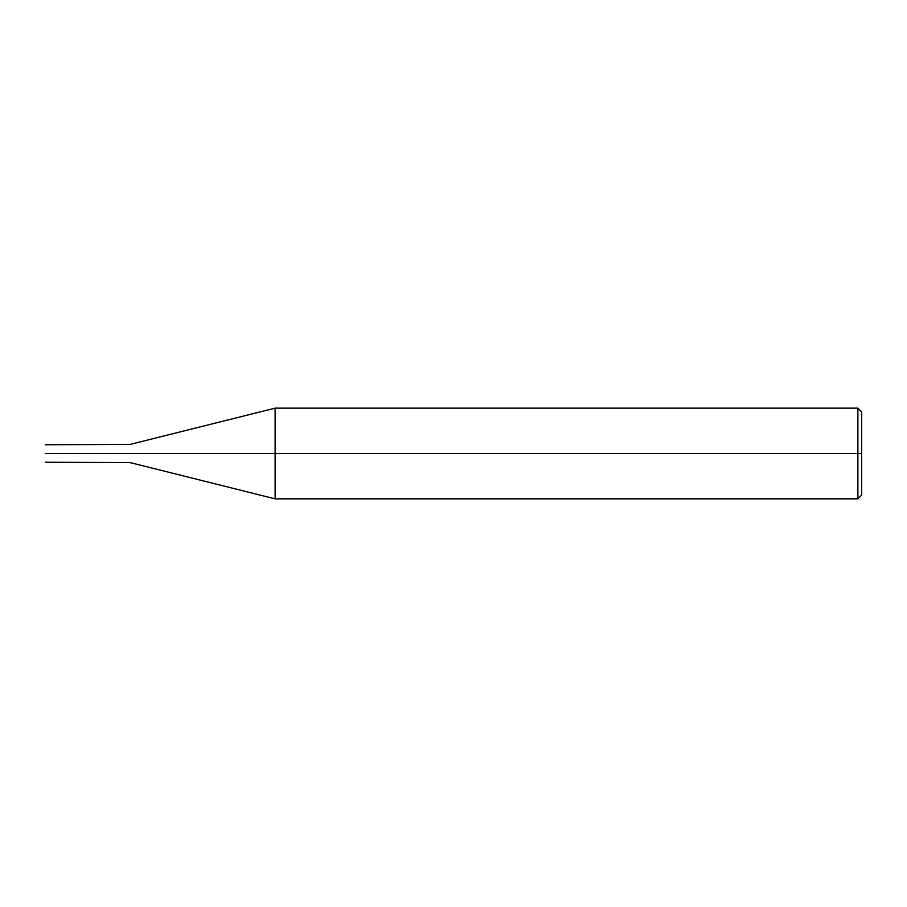 <?xml version="1.0" encoding="UTF-8"?>
<svg xmlns="http://www.w3.org/2000/svg" width="907" height="907" viewBox="0 0 907 907"><rect width="100%" height="100%" fill="white"/><g stroke="black" fill="none" stroke-linecap="round" stroke-linejoin="round"><path stroke-width="1.36" d="M45.35 453.5C45.35 464.803 45.35 464.803 45.35 453.5C45.35 464.803 45.35 464.803 45.35 453.5L45.656 453.5C45.656 465.2 45.656 465.2 45.656 453.5C45.656 465.2 45.656 465.2 45.656 453.5L98.262 453.5C98.262 465.2 98.262 465.2 98.262 453.5C98.262 465.2 98.262 465.2 98.262 453.5C98.262 441.8 98.262 441.8 98.262 453.5L45.656 453.5C45.656 441.8 45.656 441.8 45.656 453.5L45.35 453.5C45.35 442.197 45.35 442.197 45.35 453.5C45.35 442.197 45.35 442.197 45.35 453.5M45.656 453.5C45.656 441.8 45.656 441.8 45.656 453.5M98.262 453.5C98.262 465.2 98.262 465.2 98.262 453.5L105.813 453.5C105.813 465.2 105.813 465.2 105.813 453.5C105.813 465.2 105.813 465.2 105.813 453.5L130.007 453.5C130.007 465.2 130.007 465.2 130.007 453.5C130.007 465.2 130.007 465.2 130.007 453.5L275.127 453.5L275.127 498.85L275.127 453.5L275.127 498.85L275.127 453.5L857.875 453.5L857.875 498.85L857.875 453.5L857.875 498.85L857.875 453.5L861.65 453.5L861.65 495.075L861.65 411.925L861.65 453.5L857.875 453.5L857.875 408.15L857.875 453.5L275.127 453.5L275.127 408.15L275.127 453.5L130.007 453.5C130.007 441.8 130.007 441.8 130.007 453.5L105.813 453.5C105.813 441.8 105.813 441.8 105.813 453.5L98.262 453.5C98.262 441.8 98.262 441.8 98.262 453.5C98.262 441.8 98.262 441.8 98.262 453.5M105.813 453.5C105.813 441.8 105.813 441.8 105.813 453.5M130.007 453.5C130.007 441.8 130.007 441.8 130.007 453.5M275.127 453.5L275.127 408.15L275.127 453.5M857.875 453.5L857.875 408.15L857.875 453.5M45.35 462.264L130.007 462.57L275.127 498.85L857.875 498.85L861.65 495.075M45.35 444.736L130.007 444.43L275.127 408.15L857.875 408.15L861.65 411.925"/></g></svg>
